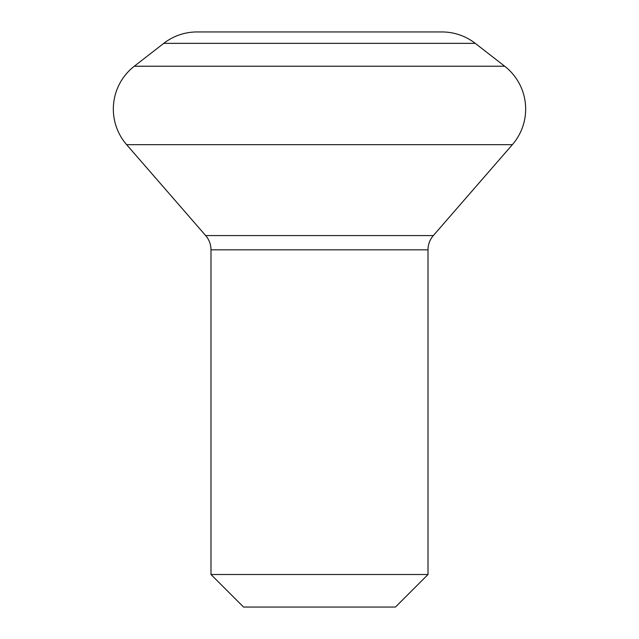 <?xml version="1.0" encoding="UTF-8"?>
<svg xmlns="http://www.w3.org/2000/svg" width="639" height="639" viewBox="0 0 639 639"><rect width="100%" height="100%" fill="white"/><g stroke="black" fill="none" stroke-linecap="round" stroke-linejoin="round"><path stroke-width="0.96" d="M395.453 607.05L243.547 607.05L210.99 574.501L428.01 574.501L395.453 607.05M428.01 574.501L428.01 249.817L210.99 249.817L210.99 574.501M428.01 249.817A21.702 21.702 0 0 1 433.33 235.575L205.67 235.575A21.702 21.702 0 0 1 210.99 249.817M433.33 235.575L512.358 144.67L126.642 144.67L205.67 235.575M126.642 144.67A54.251 54.251 0 0 1 134.31 66.224L163.752 43.356A54.251 54.251 0 0 1 197.036 31.95L441.964 31.95A54.251 54.251 0 0 1 475.248 43.356L504.69 66.224L134.31 66.224M512.358 144.67A54.251 54.251 0 0 0 504.69 66.224M335.89 31.95L303.11 31.95M475.248 43.356L163.752 43.356"/></g></svg>
